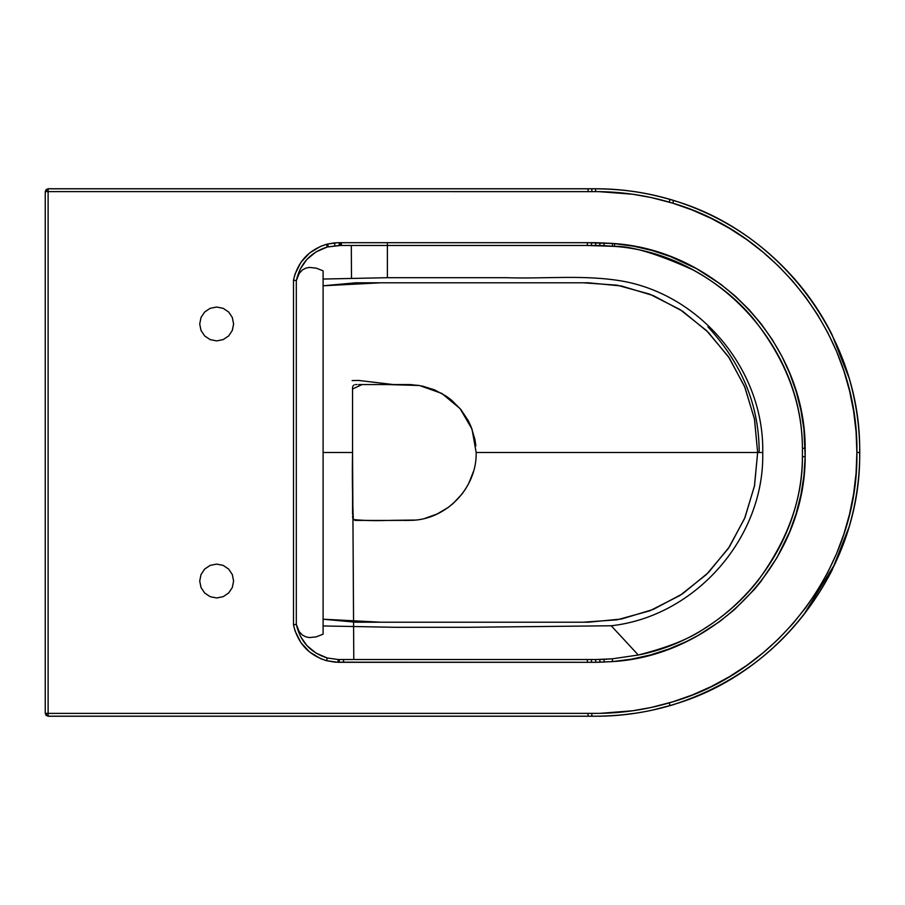 <?xml version="1.0" encoding="UTF-8"?>
<svg xmlns="http://www.w3.org/2000/svg" width="905" height="905" viewBox="0 0 905 905"><rect width="100%" height="100%" fill="white"/><g stroke="black" fill="none" stroke-linecap="round" stroke-linejoin="round"><path stroke-width="1.36" d="M757.643 452.5L476.177 452.5C477.003 487.365 447.036 519.131 412.171 520.33L386.073 520.443C374.964 520.873 364.048 520.579 353.335 519.561C352.407 497.377 352.135 475.023 352.543 452.5L323.096 452.5L352.543 452.5L352.543 389.026L362 384.557L408.845 384.557L419.4 385.485L441.787 393.415L460.068 408.585L472.025 429.117L476.177 452.5L762.734 452.5C764.329 372.351 703.434 296.908 624.744 281.557C585.693 274.26 545.681 279.102 506.212 277.699L387.397 277.699L323.096 279.045L387.397 277.699L387.397 245.493L339.194 245.493L327.282 246.997L315.958 251.918L306.852 259.464L300.189 269.147L296.308 280.674L299.216 273.344L302.508 269.86L305.935 268.106L309.363 267.416L316.241 268.14L323.096 270.821L316.241 268.14L309.363 267.416L305.935 268.106L302.508 269.86L299.216 273.344L296.308 280.674L293.492 280.154L295.098 273.932L300.833 262.473L309.521 253.049L320.483 246.398L327.678 243.999L337.678 242.71L596.338 242.698L612.549 243.4L633.579 246.205L652.211 250.538L670.367 256.545L696.386 268.593L720.516 284.068L735.335 296.161L748.989 309.555L761.365 324.126L772.372 339.771L781.897 356.355L789.884 373.731L796.242 391.763L800.936 410.304L803.923 429.196L805.179 456.72L803.912 475.928L800.891 494.945L796.129 513.61L789.68 531.755L776.965 557.672L760.811 581.598L754.702 589.053L734.453 609.619L719.464 621.712L697.868 635.582L686.476 641.509L668.761 649.066L650.435 654.96L631.633 659.145L612.549 661.6L597.741 662.29L335.178 662.177L326.547 660.707L320.483 658.602L309.521 651.951L300.845 642.527L295.098 631.068L293.492 624.846L293.492 280.154L293.492 624.846L296.308 624.326L300.517 636.498L306.953 645.65L315.992 653.105L327.282 658.003L338.097 659.507L596.61 659.507L612.323 658.817L638.285 655.016L611.226 625.774L467.342 627.301L395.383 627.301L323.096 625.955L395.383 627.301L467.342 627.301L611.226 625.774L638.285 655.016L612.323 658.817L612.549 661.6C716.737 655.378 805.382 561.111 805.179 456.72L805.179 448.28C805.326 344.647 718.016 250.843 614.653 243.581L587.345 242.698L587.345 245.493L591.508 245.493L591.508 242.698L591.508 245.493L595.671 245.493L595.671 242.698L595.671 245.493L599.834 245.538L599.902 242.744L599.834 245.538L604.008 245.674L604.121 242.879L604.008 245.674L612.323 246.183L612.549 243.4L612.323 246.183L614.393 246.364L614.653 243.581L614.393 246.364C716.398 253.524 802.554 346.061 802.418 448.337L805.179 448.28L802.418 448.337L802.418 456.663L805.179 456.72L802.418 456.663C802.169 550.353 730.256 637.244 638.285 655.016C668.32 647.369 690.606 638.387 705.131 628.059C725.324 615.423 742.881 599.721 757.79 580.942C787.859 539.685 802.735 498.259 802.418 456.663L802.418 448.337C802.26 402.487 785.585 358.889 752.394 317.519C736.874 299.046 717.054 283.175 692.936 269.882C657.132 253.683 630.955 245.843 614.393 246.364L587.345 245.493L587.345 242.698L387.397 242.698L387.397 245.493L587.345 245.493L387.397 245.493L387.397 242.698L340.291 242.698L340.291 245.493L341.389 245.493L341.389 242.698L341.389 245.493L387.397 245.493L387.397 277.699L506.212 277.699C545.681 279.102 585.693 274.26 624.744 281.557C703.434 296.908 764.329 372.351 762.734 452.5C764.657 537.513 695.741 616.339 611.226 625.774C695.741 616.339 764.657 537.513 762.734 452.5L757.643 452.5L754.544 485.612L745.007 517.479L729.419 546.858L708.366 572.605L682.664 593.725L653.342 609.393L621.509 619.009L588.408 622.199L355.62 622.199L323.096 619.212L380.722 622.199L583.295 622.199L617.063 619.823L649.745 610.83L679.972 595.49L706.522 574.426L728.333 548.475L744.589 518.486L754.431 486.177L757.643 452.5L754.419 418.789L744.532 386.367L728.367 356.581L706.567 330.619L680.028 309.544L649.632 294.125L617.086 285.177L583.306 282.801L380.745 282.801L323.096 285.788L355.62 282.801L588.408 282.801L621.509 285.991L653.342 295.607L682.675 311.275L708.366 332.395L729.419 358.142L745.007 387.521L754.544 419.388L757.643 452.5M323.096 634.179L316.241 636.86L309.363 637.584L305.947 636.894L302.519 635.14L299.216 631.667L296.308 624.326L296.308 280.674C300.189 263.536 310.506 252.303 327.282 246.997L340.291 245.493L340.291 242.698L339.217 242.698L339.194 245.493L339.217 242.698L334.567 242.868L334.816 245.662L334.567 242.868L327.678 243.999L328.345 246.726L327.678 243.999L326.547 244.293L327.282 246.997L326.547 244.293C308.673 249.916 297.655 261.873 293.492 280.154L296.308 280.674L296.308 624.326L293.492 624.846C297.655 643.127 308.673 655.084 326.547 660.707L338.063 662.302L595.671 662.302L612.549 661.6L612.323 658.817L604.008 659.326L604.121 662.121L604.008 659.326L599.834 659.462L599.902 662.256L599.834 659.462L595.671 659.507L595.671 662.302L595.671 659.507L591.508 659.507L591.508 662.302L591.508 659.507L587.345 659.507L587.345 662.302L587.345 659.507L343.572 659.507L343.572 662.302L343.572 659.507L339.194 659.507L339.194 662.302L339.194 659.507L338.097 659.507L338.063 662.302L338.097 659.507L327.282 658.003L326.547 660.707L327.282 658.003C310.506 652.697 300.177 641.475 296.308 624.326L299.216 631.667L302.519 635.14L305.947 636.894L309.363 637.584L316.241 636.86L323.096 634.179L323.096 270.821L323.096 634.179M352.113 380.586L358.674 380.439L393.256 384.557M48.112 188.749L595.614 188.749C620.909 188.76 645.695 192.301 669.994 199.349L673.603 200.424C722.314 215.741 763.345 242.732 796.694 281.398C810.552 297.632 822.283 315.302 831.876 334.375L849.082 378.019C856.198 402.34 859.75 427.16 859.75 452.5C859.75 477.84 856.198 502.66 849.082 526.981L831.876 570.625C797.328 636.792 744.566 681.442 673.603 704.576L673.58 704.497C781.852 672.89 861.526 565.365 859.659 452.5L856.888 452.5C858.743 564.177 779.884 670.56 672.766 701.839L669.191 702.902C645.163 709.882 620.626 713.378 595.603 713.389L45.25 713.389L45.25 191.611L48.112 188.749L45.25 191.611L45.25 713.389L48.112 713.389L48.112 191.611L45.25 191.611L595.603 191.611C620.626 191.622 645.163 195.118 669.191 202.098L672.766 203.161L673.58 200.503L669.972 199.428L669.191 202.098L669.972 199.428C645.661 192.539 624.077 189.055 595.614 188.806L595.603 191.611L595.614 188.806L591.836 188.806L591.836 191.611L591.836 188.806L588.069 188.806L588.069 191.611L588.069 188.806L48.112 188.806L48.112 191.611L48.112 188.806L46.087 189.631L45.25 191.611M48.112 629.382L48.112 630.31M48.112 274.69L48.112 275.618M844.444 540.975L835.394 563.125L803.493 615.174M673.603 704.576L669.994 705.651C645.695 712.699 620.898 716.24 595.614 716.251L595.614 716.194C622.04 716.036 646.826 712.495 669.972 705.572L669.191 702.902L669.972 705.572L654.292 709.633M633.93 713.412L623.998 714.667M759.182 452.5C759.261 405.836 742.179 363.957 707.948 326.863M669.972 705.572L673.58 704.497M595.614 716.251L591.836 716.251L591.836 713.389L591.836 716.194L595.614 716.194M673.603 200.424L672.766 203.161L651.068 197.505L632.663 194.224L598.725 191.634L48.112 191.611L48.112 716.194L588.069 716.194L588.069 713.389L588.069 716.194L591.836 716.194M591.836 716.251L48.112 716.251L48.112 713.389L600.06 713.355L632.674 710.776L651.068 707.495L672.766 701.839L692.325 694.961L711.273 686.544L729.498 676.635L746.874 665.322L763.3 652.652L778.673 638.726L792.893 623.635L805.88 607.459L817.543 590.309L827.804 572.299L836.605 553.509L843.867 534.097L849.557 514.153L853.63 493.825L856.073 473.236L856.888 452.5L859.659 452.5C861.526 339.635 781.852 232.11 673.58 200.503M672.766 203.161C779.884 234.44 858.743 340.823 856.888 452.5L856.073 431.764L853.63 411.175L849.557 390.847L843.867 370.903L836.605 351.491L827.804 332.701L817.543 314.691L805.88 297.541L792.893 281.365L778.673 266.274L763.3 252.348L746.874 239.678L729.498 228.365L711.273 218.456L692.325 210.039L672.766 203.161M216.657 564.098L223.15 565.376L228.637 569.053L232.314 574.551L233.603 581.033L232.314 587.515L228.637 593.013L223.139 596.689L216.657 597.967L210.175 596.689L204.677 593.013L201.012 587.515L199.722 581.033L201.012 574.551L204.688 569.053L210.175 565.376L216.657 564.098M216.657 307.033L223.15 308.311L228.637 311.987L232.314 317.485L233.603 323.967L232.314 330.449L228.637 335.947L223.139 339.624L216.657 340.902L210.175 339.624L204.677 335.947L201.012 330.449L199.722 323.967L201.012 317.485L204.688 311.987L210.175 308.311L216.657 307.033M48.112 716.251L45.25 713.389L46.087 715.369L48.112 716.194M407.782 384.557L406.718 384.557M387.114 384.557L358.595 384.557M356.955 384.557L355.507 384.557M354.115 384.863L352.792 386.231M352.554 387.148L352.543 389.071M352.543 390.304L352.543 408.562M352.543 412.963L352.543 421.741M352.543 429.434L352.543 514.063M352.543 516.11L352.961 519.074L355.099 520.409L385.417 520.443M404.218 520.443L407.182 520.443M408.189 520.443L408.777 520.443M425.056 518.327L437.104 514.006L448.122 507.501L453.134 503.497L461.901 494.175L465.589 488.926L468.756 483.372L473.473 471.471M475.849 445.882L474.887 439.321L471.064 426.651L468.247 420.644L460.928 409.614L451.606 400.202L446.301 396.22L434.66 389.908L422.024 385.971M412.171 384.67L410.474 384.591M414.875 520.047L390.926 520.375M352.543 452.5L353.787 659.507L352.543 452.5M351.491 277.699L351.298 245.493L351.491 277.699M387.397 384.557L419.4 385.485"/></g></svg>
